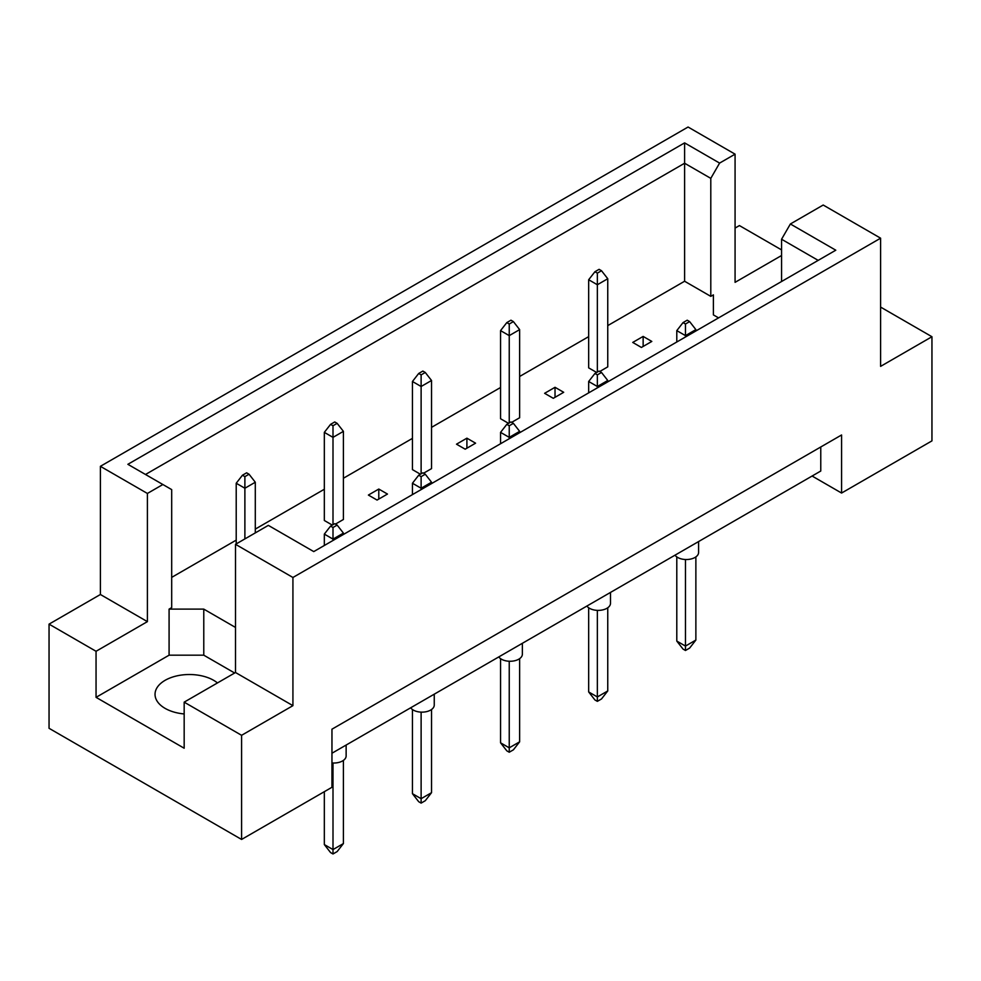 <?xml version="1.0" encoding="UTF-8"?>
<svg xmlns="http://www.w3.org/2000/svg" width="981" height="981" viewBox="0 0 981 981"><rect width="100%" height="100%" fill="white"/><g stroke="black" fill="none" stroke-linecap="round" stroke-linejoin="round"><path stroke-width="1.47" d="M184.17 713.947A34.347 19.828 180 0 1 165.09 708.368A34.347 19.828 180 0 1 155.035 694.34A34.347 19.828 180 0 1 176.237 676.032A34.347 19.828 180 0 1 213.662 680.323A34.347 19.828 180 0 1 217.463 682.935M781.563 281.51L781.563 239.241L790.379 223.987L823.194 205.029L880.607 238.187L880.607 366.367L931.95 336.728L880.607 307.09M599.783 371.48L607.754 366.869L607.754 278.739L597.355 284.748L597.355 273.135L601.512 270.731L599.084 269.334L594.927 271.737L597.355 273.135M597.355 372.081L597.355 284.748L588.674 279.744L588.674 367.875L596.656 372.473M641.402 347.446L651.813 341.437L643.144 336.422L632.733 342.43L641.402 347.446M607.754 325.606L684.603 281.24L710.796 296.372L713.395 294.864L713.395 314.901L718.558 317.881M171.687 577.38L236.213 540.126M255.293 529.102L324.331 489.249M343.411 478.238L412.449 438.372M431.53 427.36L500.555 387.495M519.636 376.483L588.674 336.63M235.514 627.448L203.778 609.115L169.088 609.115L171.687 607.619L171.687 489.605L127.873 464.307L684.603 142.883L719.6 163.091L735.076 154.164L688.073 127.027L100.393 466.318L147.395 493.455L162.871 484.516M544.614 393.307L553.296 398.311L563.695 392.302L555.025 387.299L544.614 393.307M513.394 321.609L510.966 320.198L506.809 322.602L509.237 324.012L513.394 321.609L519.636 329.616L509.237 335.625L500.555 330.622L500.555 418.74L508.538 423.351M511.665 422.345L519.636 417.747L519.636 329.616M456.508 444.185L465.178 449.188L475.577 443.179L466.907 438.176L456.508 444.185M425.276 372.473L422.848 371.076L418.691 373.479L421.119 374.877L425.276 372.473L431.53 380.493L421.119 386.502L412.449 381.486L412.449 469.617L420.42 474.228M423.547 473.222L431.53 468.624L431.53 380.493M368.39 495.062L377.06 500.065L387.47 494.056L378.789 489.053L368.39 495.062M337.157 423.351L334.729 421.953L330.572 424.356L333 425.754L337.157 423.351L343.411 431.358L333 437.367L324.331 432.363L324.331 520.494L332.301 525.093M335.428 524.099L343.411 519.489L343.411 431.358M49.05 624.137L96.052 651.286L147.395 621.635L100.393 594.498L49.05 624.137L49.05 728.294L241.584 839.454L331.958 787.277L331.958 729.19L841.575 434.975L841.575 493.051L931.95 440.874L931.95 336.728M781.563 255.514L735.076 282.344L735.076 154.164M781.563 249.897L739.416 225.569L735.076 228.07M790.379 223.987L835.787 250.204L313.748 551.592L268.34 525.375L235.514 544.32L292.927 577.478L880.607 238.187M234.655 673.015L203.778 655.185L169.088 655.185L96.052 697.344L184.17 748.221L184.17 702.151L241.584 735.309L292.927 705.658L235.514 672.512L235.514 544.32M292.927 705.658L292.927 577.478M147.395 621.635L147.395 493.455M100.393 594.498L100.393 466.318M96.052 697.344L96.052 651.286M241.584 735.309L241.584 839.454M812.096 476.03L841.575 493.051M184.17 702.151L235.514 672.512M820.766 446.993L820.766 471.027L331.958 753.236M684.603 281.24L684.603 163.238L145.495 474.485M710.796 296.372L710.796 178.358L684.603 163.238L684.603 142.883M719.6 163.091L710.796 178.358M713.395 314.901L713.395 294.864M818.166 260.37L781.563 239.241M169.088 655.185L169.088 609.115M203.778 655.185L203.778 609.115M643.144 336.422L643.144 346.44M555.025 387.299L555.025 397.317M466.907 438.176L466.907 448.182M378.789 489.053L378.789 499.059M698.595 541.549L698.595 552.438A12.263 7.075 180 0 1 691.029 558.986A12.263 7.075 180 0 1 677.663 557.453A12.263 7.075 180 0 1 675.014 555.172M685.461 559.501L685.461 646.074L695.872 640.066L695.872 556.889M676.792 556.889L676.792 641.071L685.461 646.074L685.461 650.489L683.034 649.079L676.792 641.071M695.872 640.066L689.631 648.085L685.461 650.489M689.631 321.609L687.203 320.198L683.034 322.602L685.461 324.012L689.631 321.609L695.872 329.616L685.461 335.625L685.461 324.012M685.461 336.986L685.461 335.625L676.792 330.622L683.034 322.602M695.872 330.977L695.872 329.616M676.792 330.622L676.792 341.989M588.674 279.744L594.927 271.737M601.512 270.731L607.754 278.739M610.489 592.426L610.489 603.315A12.263 7.075 180 0 1 602.91 609.851A12.263 7.075 180 0 1 589.544 608.318A12.263 7.075 180 0 1 586.896 606.037M597.355 610.378L597.355 696.951L607.754 690.943L607.754 607.766M588.674 607.766L588.674 691.948L597.355 696.951L597.355 701.354L594.927 699.956L588.674 691.948M607.754 690.943L601.512 698.95L597.355 701.354M601.512 372.473L599.084 371.076L594.927 373.479L597.355 374.877L601.512 372.473L607.754 380.493L597.355 386.502L597.355 374.877M597.355 387.863L597.355 386.502L588.674 381.486L594.927 373.479M607.754 381.854L607.754 380.493M588.674 381.486L588.674 392.866M522.37 643.303L522.37 654.192A12.263 7.075 180 0 1 514.792 660.728A12.263 7.075 180 0 1 501.426 659.195A12.263 7.075 180 0 1 498.777 656.914M509.237 661.255L509.237 747.829L519.636 741.82L519.636 658.643M500.555 658.643L500.555 742.813L509.237 747.829L509.237 752.231L506.809 750.833L500.555 742.813M519.636 741.82L513.394 749.827L509.237 752.231M513.394 423.351L510.966 421.953L506.809 424.356L509.237 425.754L513.394 423.351L519.636 431.358L509.237 437.367L509.237 425.754M509.237 438.728L509.237 437.367L500.555 432.363L506.809 424.356M519.636 432.719L519.636 431.358M500.555 432.363L500.555 443.743M434.252 694.18L434.252 705.057A12.263 7.075 180 0 1 426.674 711.605A12.263 7.075 180 0 1 413.308 710.072A12.263 7.075 180 0 1 410.671 707.792M421.119 712.12L421.119 798.693L431.53 792.685L431.53 709.508M412.449 709.508L412.449 793.69L421.119 798.693L421.119 803.108L418.691 801.698L412.449 793.69M431.53 792.685L425.276 800.704L421.119 803.108M425.276 474.228L422.848 472.817L418.691 475.221L421.119 476.631L425.276 474.228L431.53 482.235L421.119 488.244L421.119 476.631M421.119 489.605L421.119 488.244L412.449 483.241L418.691 475.221M431.53 483.596L431.53 482.235M412.449 483.241L412.449 494.608M346.134 745.045L346.134 755.934A12.263 7.075 180 0 1 331.958 762.936M333 762.997L333 849.571L343.411 843.562L343.411 760.385M324.331 791.692L324.331 844.567L333 849.571L333 853.973L330.572 852.575L324.331 844.567M343.411 843.562L337.157 851.569L333 853.973M337.157 525.093L334.729 523.695L330.572 526.098L333 527.496L337.157 525.093L343.411 533.112L333 539.121L333 527.496M333 540.482L333 539.121L324.331 534.105L330.572 526.098M343.411 534.473L343.411 533.112M324.331 534.105L324.331 545.485M509.237 422.946L509.237 324.012M500.555 330.622L506.809 322.602M421.119 473.823L421.119 374.877M412.449 381.486L418.691 373.479M333 524.7L333 425.754M324.331 432.363L330.572 424.356M249.051 474.228L246.623 472.817L242.454 475.221L244.882 476.631L249.051 474.228L255.293 482.235L244.882 488.244L244.882 476.631M244.882 538.912L244.882 488.244L236.213 483.241L242.454 475.221M255.293 532.904L255.293 482.235M236.213 483.241L236.213 543.928"/></g></svg>
